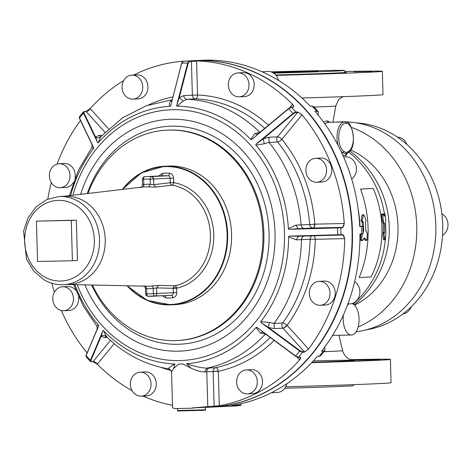 <?xml version="1.0" encoding="UTF-8"?>
<svg xmlns="http://www.w3.org/2000/svg" width="471" height="471" viewBox="0 0 471 471"><rect width="100%" height="100%" fill="white"/><g stroke="black" fill="none" stroke-linecap="round" stroke-linejoin="round"><path stroke-width="0.71" d="M441.875 213.858A11.981 10.344 87.3 0 1 446.785 230.525A11.981 10.344 87.3 0 1 442.522 235.376M356.323 122.866A104.062 89.843 87.3 0 1 393.373 134.559A104.062 89.843 87.3 0 1 441.592 244.714A104.062 89.843 87.3 0 1 366.161 329.841M411.201 306.821A11.981 10.344 87.3 0 1 403.041 313.863M397.4 137.126A11.981 10.344 87.3 0 1 406.202 142.925A11.981 10.344 87.3 0 1 406.92 144.532M334.905 122.166L339.903 121.924A105.321 90.932 87.3 0 1 385.92 133.817A105.321 90.932 87.3 0 1 434.539 246.592A105.321 90.932 87.3 0 1 356.141 331.79M351.348 127.394A105.321 90.932 87.3 0 1 366.85 134.724A105.321 90.932 87.3 0 1 416.688 234.988A105.321 90.932 87.3 0 1 358.184 326.962M347.363 153.181L345.92 155.665L342.8 155.142M383.818 239.403L384.942 239.38L385.926 233.899L385.39 223.578L385.867 220.805L385.125 214.405L384.736 213.981L384.336 216.283L382.952 214.093L382.629 214.558L383.359 220.958L384.348 223.643L384.548 232.321L384.018 233.846L384.554 239.421L384.942 239.38M384.318 232.968L383.141 232.974L382.911 233.869L383.435 239.445M382.952 214.093L382.629 214.558L381.516 214.582L381.834 214.117L381.516 214.582L382.252 220.981L383.241 223.666L383.176 232.986L384.218 232.962M385.125 214.405L384.736 213.981L383.612 214.005L383.995 214.429L383.612 214.005L383.441 215.064M361.051 220.764L362.175 220.734L363.524 214.67L362.046 215.088L361.051 220.764L361.622 221.611L362.588 221.588M362.175 220.734L362.741 221.588L361.545 221.623L362.193 222.212L362.464 226.368M364.307 238.155L364.907 238.143L366.544 240.516L365.155 240.369L367.015 239.869L367.309 233.445L365.861 230.778L365.461 221.929L366.102 220.404L363.977 215.047L362.853 215.07M363.789 238.167L365.155 240.369L365.902 239.892M360.992 233.681L360.686 240.104L361.428 240.522L361.086 240.716L362.552 240.498L364.295 238.167L364.907 238.143L364.295 238.167M351.831 303.601A15.767 7.954 -91.2 0 1 359.079 320.009A15.767 7.954 -91.2 0 1 351.566 335.011A15.767 7.954 -91.2 0 1 351.46 335.011A15.767 7.954 -91.2 0 1 343.412 314.875M347.474 305.02A15.767 7.954 -91.2 0 1 349.064 303.901M347.127 153.334L346.002 153.676L345.92 155.665M340.857 150.961A15.767 7.954 88.8 0 0 342.688 152.681L341.469 152.245M343.96 151.462L342.688 152.681L346.002 153.676L346.468 152.604L348.911 151.226A14.507 7.318 88.8 0 0 353.315 136.313A14.507 7.318 88.8 0 0 347.121 123.426A14.507 7.318 88.8 0 0 345.649 123.202A14.507 7.318 88.8 0 0 338.784 135.548A14.507 7.318 88.8 0 0 343.96 151.462L346.468 152.604M362.117 233.657L361.816 240.08L362.552 240.498M363.147 231.944L363.7 230.867L363.312 222.188L362.817 221.576M324.631 123.585L328.34 122.307M348.069 152.421L348.911 151.226M313.327 360.898A60.706 0.695 178.4 0 1 354.863 360.315A60.706 0.695 178.4 0 1 325.897 361.799A60.706 0.695 178.4 0 1 312.055 362.258M323.542 122.083L327.027 120.811L329.847 122.272M210.755 407.138L210.949 407.132A173.434 149.743 87.3 0 0 349.335 271.785A173.434 149.743 87.3 0 0 270.242 80.235A173.434 149.743 87.3 0 0 269.288 79.67A173.434 149.743 87.3 0 0 194.47 60.653L194.282 60.665A173.434 149.743 87.3 0 1 194.47 60.653L201.912 60.3A173.434 149.743 87.3 0 1 202.041 60.294L211.379 60.194M324.66 347.168L324.966 350.406L323.506 351.03L321.652 351.119A173.434 149.743 87.3 0 0 359.938 234.14L361.799 234.052A173.434 149.743 87.3 0 0 361.587 226.486C363.4 226.398 363.412 226.363 361.634 226.368C363.412 226.363 363.4 226.398 361.587 226.486L359.726 226.575A173.434 149.743 87.3 0 0 314.952 111.362L316.812 111.274L318.337 111.774L313.533 106.481L310.183 106.11A173.434 149.743 87.3 0 0 277.678 79.882A173.434 149.743 87.3 0 0 208.571 60.153L210.561 60.064M318.337 111.774L318.078 115.065M240.993 403.688L241.04 405.254L231.296 405.513A173.434 149.743 87.3 0 0 317.177 356.565L320.457 355.899L324.966 350.406M238.426 404.248L238.45 405.172C242.471 405.137 241.764 405.384 236.33 405.914A173.434 149.743 87.3 0 1 234.593 406.008L227.799 406.196M210.761 407.138A173.434 149.743 87.3 0 0 210.949 407.132L222.848 406.544C241.399 405.578 241.664 405.466 223.654 406.196M237.425 405.672L233.522 406.055M361.799 234.052C363.606 233.963 363.624 233.922 361.846 233.934M232.792 406.09L236.33 405.914M278.502 80.376A11.981 10.344 -92.7 0 0 268.199 71.474A11.981 10.344 -92.7 0 0 267.97 71.48A11.981 10.344 -92.7 0 0 267.734 71.498M351.678 179.033A11.981 10.344 -92.7 0 0 353.179 160.228A11.981 10.344 -92.7 0 0 345.531 156.884L343.612 156.973M347.875 303.96L350.106 303.854A11.981 10.344 -92.7 0 0 359.885 291.661A11.981 10.344 -92.7 0 0 354.657 281.552M271.431 392.726L277.401 392.443A11.981 10.344 -92.7 0 0 284.384 388.787A11.981 10.344 -92.7 0 0 286.839 383.706M194.093 60.671C218.049 59.623 241.011 64.851 262.977 76.355C313.38 102.142 349.482 162.948 351.931 226.292C355.823 289.565 325.973 353.727 278.402 384.507C257.431 398.348 234.817 405.896 210.566 407.15A173.434 149.743 -92.7 0 0 278.361 384.519A173.434 149.743 -92.7 0 0 345.714 186.045A173.434 149.743 -92.7 0 0 194.093 60.671L185.197 61.095M288.741 229.324L298.19 228.682L295.87 225.114L301.081 224.92A135.595 117.073 -92.7 0 0 269.018 142.419L264.249 143.761L255.93 145.162A129.007 111.386 87.3 0 1 288.37 228.623L288.741 229.324L342.582 227.764L344.26 223.531A173.434 149.743 -92.7 0 0 302.005 114.8L297.56 111.915L295.776 112.004A173.434 149.743 -92.7 0 0 291.472 107.264L293.262 107.182C294.081 106.899 293.822 105.94 292.473 104.309A173.434 149.743 -92.7 0 0 196.584 60.936L189.307 61.053A173.434 149.743 -92.7 0 0 183.413 61.177L181.665 63.338L170.702 105.969L181.665 63.338M296.283 239.863L288.599 236.86L288.935 236.142L298.402 236.248L296.283 239.863L310.071 239.233A135.595 117.073 -92.7 0 1 282.653 322.994A3.786 1.307 -143.7 0 1 286.88 325.202A3.786 1.307 -143.7 0 1 287.063 325.379L308.546 349.04A173.434 149.743 -92.7 0 0 344.684 238.644L342.776 234.587L340.986 234.67A173.434 149.743 -92.7 0 0 340.798 227.846A0.377 0.324 87.3 0 0 340.462 227.487L342.246 227.399A3.786 1.908 88.8 0 0 344.048 223.525L314.822 224.149A139.381 120.341 -92.7 0 0 281.87 139.345L301.864 114.983A4.162 3.591 -92.7 0 0 302.005 114.8M308.546 349.04L304.272 352.208L302.488 352.29L299.644 351.06L299.909 350.654L302.47 351.76L304.254 351.678A0.377 0.324 87.3 0 1 304.272 352.208M262.777 332.02L260.528 333.085L255.989 327.533A129.007 111.386 87.3 0 1 233.728 347.133A129.007 111.386 87.3 0 1 186.604 363.753L190.861 368.087L182.866 363.989L178.68 364.077L173.634 368.452L171.538 371.984L172.533 407.768L174.494 408.581L192.551 408.198L192.545 407.886L219.292 405.714A173.434 149.743 -92.7 0 0 270.919 384.872A173.434 149.743 -92.7 0 0 299.615 359.926C300.869 358.248 301.075 357.312 300.239 357.118L298.455 357.206A173.434 149.743 -92.7 0 0 302.488 352.29A0.377 0.324 87.3 0 0 302.47 351.76M183.066 61.248A173.434 149.743 -92.7 0 0 133.611 75.077M123.643 80.606A173.434 149.743 -92.7 0 0 118.863 83.655A173.434 149.743 -92.7 0 0 90.167 108.607L85.728 111.592A0.377 0.324 87.3 0 1 86.187 111.586A3.786 1.319 137.8 0 0 90.326 108.772A4.162 3.591 -92.7 0 0 90.167 108.607M92.71 361.528L97.309 364.218A173.434 149.743 -92.7 0 0 132.074 390.636M142.96 396.04A173.434 149.743 -92.7 0 0 172.468 405.313M92.716 361.534A0.377 0.324 -92.7 0 0 92.946 361.628L93.022 361.616M51.792 283.224A173.434 149.743 -92.7 0 0 54.406 292.167M61.289 310.507A173.434 149.743 -92.7 0 0 87.058 352.861M80.476 120.505A173.434 149.743 -92.7 0 0 57.073 164.091M51.292 182.577A173.434 149.743 -92.7 0 0 47.795 199.103M97.821 142.972L95.542 137.026C97.385 138.268 99.075 138.191 100.611 136.808L98.351 142.678L97.821 142.972L83.485 113.069L83.944 111.674A0.377 0.324 87.3 0 1 84.162 111.562L86.016 111.486M192.545 407.957L205.332 407.274M176.59 105.845L179.239 97.721L183.201 101.077L177.131 106.152L176.59 105.845L187.705 63.026L189.307 61.053A0.377 0.324 87.3 0 1 189.636 61.424L196.595 61.183A4.162 3.591 -92.7 0 0 196.584 60.936M244.208 96.602A11.981 10.344 -92.7 0 0 244.443 96.59A11.981 10.344 -92.7 0 0 254.21 84.268A11.981 10.344 -92.7 0 0 243.536 72.646A11.981 10.344 -92.7 0 0 243.301 72.652A11.981 10.344 -92.7 0 0 243.071 72.669M264.249 143.761L263.265 138.815L268.994 137.22L277.578 136.808L297.572 112.445L295.788 112.534A0.377 0.324 -92.7 0 0 295.776 112.004L293.003 113.44L255.753 144.438L255.93 145.162M293.262 107.182A0.377 0.324 -92.7 0 0 293.021 107.082L291.237 107.164A0.377 0.324 -92.7 0 1 291.472 107.264L288.705 108.707L251.455 139.704L250.737 139.44A129.007 111.386 87.3 0 0 177.131 106.152M316.795 182.242L322.005 181.994A11.981 10.344 -92.7 0 0 331.166 174.276A11.981 10.344 -92.7 0 0 328.517 161.4A11.981 10.344 -92.7 0 0 320.869 158.056L315.658 158.303A11.981 10.344 -92.7 0 0 306.503 166.016A11.981 10.344 -92.7 0 0 309.147 178.898A11.981 10.344 -92.7 0 0 316.795 182.242A11.981 10.344 -92.7 0 0 325.95 174.523A11.981 10.344 -92.7 0 0 323.306 161.647A11.981 10.344 -92.7 0 0 315.658 158.303M288.935 236.142L340.986 234.67A0.377 0.324 87.3 0 1 340.674 235.047L342.458 234.964A0.377 0.324 87.3 0 0 342.464 234.964A3.786 1.908 -91.2 0 1 342.482 234.964A3.786 1.908 -91.2 0 1 344.472 238.656A4.162 3.591 -92.7 0 0 344.684 238.644M320.233 305.273L325.443 305.025A11.981 10.344 -92.7 0 0 335.222 292.832A11.981 10.344 -92.7 0 0 324.307 281.087L319.091 281.334A11.981 10.344 -92.7 0 0 309.317 293.521A11.981 10.344 -92.7 0 0 320.233 305.273A11.981 10.344 -92.7 0 0 330.006 293.086A11.981 10.344 -92.7 0 0 319.091 281.334M255.989 327.533L256.695 327.233L295.617 355.97L298.455 357.206A0.377 0.324 87.3 0 1 297.996 357.212L295.617 355.97A171.544 148.112 -92.7 0 0 299.644 351.06L260.722 322.323L260.863 321.599A129.007 111.386 87.3 0 0 288.599 236.86M247.528 393.862L252.739 393.615A11.981 10.344 -92.7 0 0 259.721 389.959A11.981 10.344 -92.7 0 0 261.546 376.735A11.981 10.344 -92.7 0 0 251.602 369.676L246.386 369.923A11.981 10.344 -92.7 0 0 239.403 373.58A11.981 10.344 -92.7 0 0 237.578 386.809A11.981 10.344 -92.7 0 0 247.528 393.862A11.981 10.344 -92.7 0 0 254.511 390.212A11.981 10.344 -92.7 0 0 256.336 376.983A11.981 10.344 -92.7 0 0 246.386 369.923M132.969 99.098L138.186 98.851A11.981 10.344 -92.7 0 0 145.168 95.195A11.981 10.344 -92.7 0 0 146.993 81.972A11.981 10.344 -92.7 0 0 137.043 74.913L131.833 75.16A11.981 10.344 -92.7 0 0 124.85 78.816A11.981 10.344 -92.7 0 0 123.019 92.039A11.981 10.344 -92.7 0 0 132.969 99.098A11.981 10.344 -92.7 0 0 139.952 95.442A11.981 10.344 -92.7 0 0 141.783 82.219A11.981 10.344 -92.7 0 0 131.833 75.16M146.245 395.881A11.981 10.344 -92.7 0 0 146.481 395.875A11.981 10.344 -92.7 0 0 156.248 383.547A11.981 10.344 -92.7 0 0 145.574 371.925A11.981 10.344 -92.7 0 0 145.339 371.937A11.981 10.344 -92.7 0 0 145.109 371.949M96.891 326.126L97.167 329.07L86.093 355.593A171.544 148.112 -92.7 0 0 90.391 360.327L90.927 361.61L90.367 361.44L86.052 356.694L86.093 355.593L98.757 325.767L98.41 325.049A129.007 111.386 87.3 0 1 74.901 284.637M75.784 290.295A11.981 10.344 -92.7 0 0 75.425 289.877A11.981 10.344 -92.7 0 0 67.777 286.533L62.561 286.78A11.981 10.344 -92.7 0 0 53.406 294.499A11.981 10.344 -92.7 0 0 56.055 307.375A11.981 10.344 -92.7 0 0 63.703 310.719A11.981 10.344 -92.7 0 0 72.858 303.006A11.981 10.344 -92.7 0 0 70.208 290.13A11.981 10.344 -92.7 0 0 62.561 286.78M63.703 310.719L68.913 310.471A11.981 10.344 -92.7 0 0 78.551 296.665M75.024 178.162A11.981 10.344 -92.7 0 0 75.254 175.253A11.981 10.344 -92.7 0 0 64.339 163.502L59.128 163.749A11.981 10.344 -92.7 0 0 49.349 175.942A11.981 10.344 -92.7 0 0 60.264 187.688A11.981 10.344 -92.7 0 0 70.038 175.5A11.981 10.344 -92.7 0 0 59.128 163.749M60.264 187.688L65.475 187.44A11.981 10.344 -92.7 0 0 73.423 182.418M70.662 195.5A129.007 111.386 87.3 0 1 93.482 148.612L93.788 147.876L79.452 117.974L79.364 116.82L83.408 111.892L84.162 111.562A0.377 0.324 87.3 0 1 84.403 111.668L86.187 111.586L104.956 132.251M190.861 368.087C196.095 370.624 200.687 371.907 204.638 371.931L213.157 371.46A3.786 3.268 87.3 0 1 215.789 367.674A135.595 117.073 -92.7 0 0 252.427 352.102A135.595 117.073 -92.7 0 0 270.213 337.507M106.787 336.406L106.334 336.524C124.344 354.145 145.215 364.96 168.948 368.976L170.979 370.3L171.538 372.008M98.351 142.678A129.007 111.386 87.3 0 1 120.617 123.078A129.007 111.386 87.3 0 1 170.013 106.299L170.702 105.969M238.997 96.849A11.981 10.344 -92.7 0 0 239.227 96.838A11.981 10.344 -92.7 0 0 249 84.515A11.981 10.344 -92.7 0 0 238.326 72.893A11.981 10.344 -92.7 0 0 238.09 72.899A11.981 10.344 -92.7 0 0 228.317 85.227A11.981 10.344 -92.7 0 0 238.997 96.849M141.035 396.129A11.981 10.344 -92.7 0 0 141.265 396.123A11.981 10.344 -92.7 0 0 151.038 383.794A11.981 10.344 -92.7 0 0 140.364 372.172A11.981 10.344 -92.7 0 0 140.128 372.184A11.981 10.344 -92.7 0 0 130.361 384.507A11.981 10.344 -92.7 0 0 141.035 396.129M106.334 336.524L103.608 330.772A129.007 111.386 87.3 0 0 174.935 364.001L173.634 368.452M90.927 361.61A0.377 0.324 -92.7 0 0 91.162 361.716L92.946 361.628A0.377 0.324 -92.7 0 0 93.17 361.516L91.38 361.598L90.903 360.445L90.391 360.327L103.061 330.501L103.608 330.772M204.638 371.931L206.846 368.157L215.789 367.674A3.786 1.89 -102.1 0 1 218.279 371.03A3.786 1.89 -102.1 0 1 218.332 371.301A139.381 120.341 -92.7 0 0 255.994 355.299A139.381 120.341 -92.7 0 0 274.151 340.415M186.604 363.753C194.446 366.409 201.194 367.88 206.846 368.157A135.595 117.073 -92.7 0 0 243.843 352.514A135.595 117.073 -92.7 0 0 265.373 334.004A3.786 3.268 87.3 0 1 265.409 333.963M174.935 364.001C169.425 366.944 167.594 368.593 169.436 368.952M172.033 100.205L170.467 101.347L171.868 100.823M170.467 101.347C169.142 102.719 168.995 104.374 170.013 106.299M260.528 333.085L265.456 333.998M295.617 355.97L256.695 327.233M286.88 325.202A3.786 1.083 -43.9 0 1 282.924 328.193L274.34 328.599L268.535 327.486L260.722 322.323M299.909 350.654L268.535 327.486L269.241 322.464L260.863 321.599M308.393 348.864A3.786 1.319 -42.2 0 1 304.254 351.678L282.924 328.193A3.786 3.268 -92.7 0 1 282.653 322.994L274.075 323.4L269.241 322.464M295.87 225.114L288.37 228.623M295.788 112.534L293.292 113.829L263.265 138.815L255.753 144.438M256.789 134.953L288.523 108.548L291.237 107.164A0.377 0.324 -92.7 0 0 291.019 107.282L288.523 108.577L251.455 139.704M260.116 132.186L254.952 133.529L257.337 134.5M254.952 133.529L250.737 139.44M183.201 101.077L186.981 99.293A3.786 3.268 87.3 0 1 183.784 95.584L197.537 95.018L196.595 61.183M106.187 336.365C104.574 335.046 102.884 335.058 101.112 336.394L103.061 330.501M100.611 136.808L122.772 117.691L146.51 105.657L172.145 99.758M100.847 136.513A3.786 3.268 87.3 0 1 98.934 135.477L95.542 137.026L83.985 112.922L83.485 113.069A171.544 148.112 -92.7 0 0 79.452 117.974L93.788 147.876M93.482 148.612L91.898 147.423L78.451 170.202L69.378 195.653M73.611 284.614L83.573 306.509L96.873 326.103L98.41 325.049M86.052 356.694L86.022 355.305L98.757 325.767M92.404 285.02A105.321 90.932 -92.7 0 0 177.008 340.557A105.321 90.932 -92.7 0 0 218.179 326.815A105.321 90.932 -92.7 0 0 259.085 206.286A105.321 90.932 -92.7 0 0 167.005 130.149A105.321 90.932 -92.7 0 0 125.839 143.891A105.321 90.932 -92.7 0 0 88.048 193.463M127.029 285.773A69.372 59.899 -92.7 0 0 171.044 304.849L174.982 304.66A69.372 59.899 -92.7 0 0 223.319 201.005A69.372 59.899 -92.7 0 0 168.394 166.069L164.456 166.257A69.372 59.899 -92.7 0 0 122.448 189.43M158.433 285.397L156.649 287.916L153.21 288.464A2.52 1.272 -96 0 0 151.756 286.009L158.433 285.397L175 285.767A51.021 44.05 -92.7 0 0 204.302 210.349A51.021 44.05 -92.7 0 0 172.192 185.168A2.52 1.248 99.7 0 0 172.498 185.062A2.52 1.248 99.7 0 0 173.705 182.618L173.581 178.162L170.131 178.268L170.255 182.724L173.705 182.618A53.541 46.229 -92.7 0 1 207.405 209.042A53.541 46.229 -92.7 0 1 176.654 288.187L176.778 292.644C176.643 295.558 175.33 297.26 172.851 297.76A62.437 53.906 -92.7 0 1 165.745 297.913L162.371 295.794M65.027 196.242A44.144 38.116 87.3 0 1 84.315 201.229A44.144 38.116 87.3 0 1 99.976 218.473A44.144 38.116 87.3 0 1 69.219 284.437L63.497 284.708A44.144 38.116 87.3 0 0 98.722 250.254A44.144 38.116 87.3 0 0 78.592 201.5A44.144 38.116 87.3 0 0 59.305 196.513L65.027 196.242M155.689 187.111L172.192 185.168A2.52 2.178 83.3 0 1 170.255 182.724L153.764 184.667L155.689 187.111L148.989 186.916L150.302 184.344L150.155 179.163A57.391 49.549 -92.7 0 0 143.62 179.298L143.767 184.479L142.872 184.903M158.827 175.995L162.265 173.369A62.437 53.906 -92.7 0 1 169.372 173.216A2.52 1.266 93.2 0 1 168.029 175.795L151.503 176.584A2.52 2.178 87.3 0 1 153.605 179.057L153.764 184.667L150.302 184.344A52.222 45.086 -92.7 0 0 143.767 184.479A2.52 1.272 84 0 1 142.766 187.046L63.885 196.295M176.507 287.575A2.52 1.26 -102.2 0 1 176.654 288.187L173.204 288.293A2.52 2.178 -88.7 0 1 175 285.767A2.52 1.26 -102.2 0 1 176.507 287.575A2.52 0.559 -8.9 0 0 173.204 288.293L156.649 287.916L156.802 293.533A2.52 2.178 87.3 0 1 154.841 296.094L171.367 295.305A2.52 1.272 -95.6 0 1 172.851 297.76M145.539 286.144L146.675 288.599L145.757 288.152M76.355 220.157L36.426 221.14L37.55 261.487L72.393 260.746L77.48 260.504L76.355 220.157L71.268 220.404L72.393 260.746M71.268 220.404L36.426 221.14M359.72 226.386L361.634 226.368M353.486 384.648L353.215 385.678A57.957 0.665 178.4 0 1 325.184 387.027A57.957 0.665 178.4 0 1 284.808 388.239M350.601 359.626A95.86 1.095 178.4 0 1 390.4 359.402L391.054 382.729A95.86 1.095 178.4 0 1 344.69 384.966A95.86 1.095 178.4 0 1 285.72 386.762M390.4 359.402A95.86 1.095 178.4 0 1 344.036 361.64A95.86 1.095 178.4 0 1 311.649 362.682M367.763 359.95C383.524 359.426 383.747 359.326 368.452 359.656C352.697 360.185 352.467 360.286 367.763 359.95L356.064 360.144M380.15 359.467L368.452 359.656M311.749 362.576L325.938 362.052L312.014 362.299M273.633 73.111A57.957 0.665 -1.6 0 0 344.389 70.503A57.957 0.665 -1.6 0 0 344.413 70.485A57.957 0.665 -1.6 0 0 271.119 71.892M273.151 72.805A31.533 0.359 -1.6 0 0 317.996 71.221A31.533 0.359 -1.6 0 0 313.474 71.162A31.533 0.359 -1.6 0 0 271.932 72.187M276.083 75.378A95.86 1.095 -1.6 0 0 382.317 71.351A95.86 1.095 -1.6 0 0 382.352 71.315A95.86 1.095 -1.6 0 0 344.743 71.498M353.845 71.775L372.102 71.386L353.845 71.775M316.165 73.935L293.81 74.636L316.165 73.935M301.911 97.992A95.86 1.095 -1.6 0 0 382.964 94.677A95.86 1.095 -1.6 0 0 383.005 94.642L382.352 71.315M350.612 149.984A83.561 72.145 87.3 0 1 397.553 219.751A83.561 72.145 87.3 0 1 397.977 226.504A83.561 72.145 87.3 0 1 354.48 305.173M353.232 304.184A98.386 94.895 -94 0 0 385.643 235.659M385.749 233.039A98.386 94.895 -94 0 0 385.513 222.742M384.46 213.799A98.386 94.895 -94 0 0 348.799 152.074M359.891 240.758A98.386 69.208 -92.2 0 0 360.127 234.134M360.003 226.386A98.386 69.208 -92.2 0 0 358.054 208.453M359.155 277.513A98.386 77.215 -92.4 0 0 360.55 189.059A90.185 1.03 -1.6 0 0 373.203 188.459A98.386 91.027 -93.2 0 1 371.113 276.942A85.257 0.977 -1.6 0 1 359.155 277.513M382.911 233.869L384.018 233.846M383.441 232.344L384.548 232.321M383.241 223.666L384.348 223.643M383.147 223.225L384.254 223.201M382.358 221.423L383.465 221.399M382.252 220.981L383.359 220.958M360.686 240.104L361.816 240.08M363.129 231.326L363.577 231.314M363.123 230.878L363.7 230.867M362.193 222.212L363.312 222.188M314.08 107.064A48.36 0.553 -1.6 0 0 335.776 106.016A48.36 0.553 -1.6 0 0 335.799 105.999C337.901 100.765 339.379 98.251 340.245 98.457L343.259 96.643M338.961 335.275L342.635 350.701A48.36 0.553 178.4 0 1 323.977 351.66M346.126 122.207A15.767 7.954 88.8 0 0 344.631 121.96L344.631 121.96A15.767 7.954 88.8 0 0 344.525 121.96A15.767 7.954 88.8 0 0 338.231 145.71M328.134 122.313L327.027 120.811M312.043 106.022A173.434 149.743 87.3 0 1 316.812 111.274M323.506 351.03A173.434 149.743 87.3 0 1 319.038 356.476M203.896 60.206A173.434 149.743 87.3 0 1 210.431 60.064M183.784 95.584L179.239 97.721L188.2 63.196L187.705 63.026A171.544 148.112 -92.7 0 0 181.818 63.149M191.091 60.971A0.377 0.324 87.3 0 1 191.42 61.342L192.368 95.177A3.786 3.268 87.3 0 0 195.559 98.886A3.786 1.902 92.4 0 0 195.695 98.869A3.786 1.902 92.4 0 0 197.537 95.018A139.381 120.341 -92.7 0 1 268.499 125.209M292.473 104.309A4.162 3.591 -92.7 0 0 292.326 104.48L289.641 107.753M293.021 107.082L293.345 106.97A3.786 1.378 39.4 0 0 292.326 104.48M293.292 113.829L293.003 113.44A171.544 148.112 -92.7 0 0 288.705 108.707L288.705 108.707M301.864 114.983A3.786 1.378 -140.6 0 0 297.572 112.445A0.377 0.324 -92.7 0 0 297.56 111.915M342.582 227.764A0.377 0.324 -92.7 0 0 342.246 227.399L313.027 228.023A3.786 1.908 88.8 0 0 314.822 224.149L314.587 224.167A3.786 1.672 -91.3 0 1 313.027 228.023L298.19 228.682L340.462 227.487M298.402 236.248L337.713 235.153L337.701 234.782A171.544 148.112 -92.7 0 0 337.513 227.964L337.507 227.587M342.776 234.587A0.377 0.324 87.3 0 1 342.464 234.964L337.713 235.153L337.701 234.782M282.924 328.193A3.786 1.319 137.8 0 0 287.063 325.379A139.381 120.341 -92.7 0 0 315.246 239.274L344.472 238.656M300.239 357.118A0.377 0.324 87.3 0 1 299.797 357.142M262.182 331.578L295.441 356.129L298.243 357.312L300.357 357.312A3.786 1.319 -42.2 0 1 299.456 359.756A4.162 3.591 -92.7 0 0 299.615 359.926M296.977 357.03L299.456 359.756M219.292 405.714L218.332 371.301L213.157 371.46L214.134 406.332M90.326 108.772L108.548 128.83M172.881 96.932A139.381 120.341 -92.7 0 0 148.424 104.986M160.905 367.368A139.381 120.341 -92.7 0 0 171.073 370.447M97.309 364.218A4.162 3.591 -92.7 0 0 97.456 364.048L114.194 343.653M110.473 340.427L93.17 361.516A3.786 1.378 -140.6 0 1 97.456 364.048M90.367 361.44L91.162 361.716A0.377 0.324 -92.7 0 0 91.38 361.598M207.776 406.632L206.798 371.766A3.786 3.268 87.3 0 1 209.43 367.975M181.712 63.167L182.224 62.107M72.928 195.235A125.48 108.336 87.3 0 1 121.135 126.193A125.48 108.336 87.3 0 1 269.53 173.004A125.48 108.336 87.3 0 1 231.155 344.118A125.48 108.336 87.3 0 1 77.179 284.69M188.2 63.196L189.636 61.424M264.708 128.365A135.595 117.073 -92.7 0 0 195.559 98.886L186.981 99.293A135.595 117.073 -92.7 0 1 259.739 132.204A3.786 3.268 -92.7 0 0 259.91 132.357M281.87 139.345A3.786 1.378 39.4 0 0 277.578 136.808A3.786 3.268 87.3 0 0 277.602 142.012A3.786 1.242 140.8 0 0 277.743 142.001A3.786 1.242 140.8 0 0 281.87 139.345M314.587 224.167L309.665 224.514A135.595 117.073 -92.7 0 0 277.602 142.012L269.018 142.419L268.994 137.22M313.939 235.812A3.786 1.908 -91.2 0 1 315.246 239.274L310.071 239.233A3.786 3.268 87.3 0 1 312.061 235.865M90.903 360.445L101.112 336.394L104.58 337.56L107.264 337.43M79.452 117.974L79.517 118.368L79.452 117.974M83.985 112.922L84.403 111.668M98.934 135.477L101.942 135.336M218.279 371.03L213.157 371.46M274.34 328.599L274.075 323.4A135.595 117.073 -92.7 0 0 301.493 239.639A3.786 3.268 87.3 0 1 303.972 236.089M313.027 228.023A3.786 3.268 -92.7 0 1 309.665 224.514L301.081 224.92C301.416 227.104 302.535 228.27 304.443 228.429M106.281 336.471A3.786 3.268 -92.7 0 0 104.58 337.56M205.327 407.132L205.397 409.77L177.661 410.541L177.602 408.545M203.095 410.129L179.987 410.936C177.85 411.024 177.078 410.889 177.661 410.541M126.987 285.767L147.399 300.463L171.044 304.849A69.372 59.899 -92.7 0 0 219.38 201.194A69.372 59.899 -92.7 0 0 164.456 166.257L141.329 172.875L122.407 189.43M127.311 285.779A68.996 59.57 -92.7 0 0 205.068 289.765A68.996 59.57 -92.7 0 0 218.903 201.388A68.996 59.57 -92.7 0 0 122.731 189.395M169.372 173.216C171.88 173.611 173.281 175.259 173.581 178.162M162.265 173.369A2.52 1.272 -95.6 0 1 161.471 175.871M153.205 179.068A2.52 1.778 -90.9 0 0 151.503 176.584A2.52 1.266 93.2 0 0 150.155 179.163L170.131 178.268A2.52 2.178 87.3 0 0 168.029 175.795A59.911 51.728 -92.7 0 0 163.443 175.777L146.911 176.566A59.911 51.728 -92.7 0 0 144.679 176.725A2.52 1.272 84.4 0 0 144.65 176.731A2.52 1.272 84.4 0 0 143.62 179.298L142.372 179.31L142.53 184.903C141.636 187.075 141.076 187.882 140.858 187.328M173.204 288.293L173.328 292.75L176.778 292.644M145.663 293.78L145.568 293.792A2.52 2.52 0 0 0 147.953 296.235L169.13 295.47A59.911 51.728 -92.7 0 0 171.367 295.305A2.52 2.178 -92.7 0 0 173.328 292.75L153.352 293.639L153.21 288.464A52.222 45.086 -92.7 0 1 146.675 288.599L146.822 293.78A57.391 49.549 -92.7 0 0 153.352 293.639A2.52 1.272 -95.6 0 0 154.841 296.094A59.911 51.728 -92.7 0 1 152.604 296.259A59.911 51.728 -92.7 0 1 148.018 296.241A2.52 1.266 -86.8 0 1 147.953 296.235A2.52 1.266 -86.8 0 1 146.822 293.78L145.568 293.792L145.415 288.199C144.403 286.127 143.861 285.373 143.785 285.944M165.074 295.664A2.52 1.266 -86.8 0 1 165.745 297.913M151.503 176.584A59.911 51.728 -92.7 0 0 146.911 176.566L144.65 176.731A2.52 2.52 0 0 0 142.372 179.31M142.766 187.046A49.702 42.908 87.3 0 1 148.989 186.916M151.756 286.009A49.702 42.908 87.3 0 1 147.058 286.203L68.083 284.49M43.779 276.465A40.365 34.848 87.3 0 1 28.378 222.012A40.365 34.848 87.3 0 1 75.213 204.944A40.365 34.848 87.3 0 1 90.615 259.397A40.365 34.848 87.3 0 1 43.779 276.465M91.627 285.002A109.107 94.2 -92.7 0 0 222.701 329.965A109.107 94.2 -92.7 0 0 256.065 181.176A109.107 94.2 -92.7 0 0 127.04 140.47A109.107 94.2 -92.7 0 0 87.282 193.552M177.008 340.557L177.961 340.509A105.321 90.932 -92.7 0 0 219.133 326.768A105.321 90.932 -92.7 0 0 260.039 206.239A105.321 90.932 -92.7 0 0 167.959 130.102L167.005 130.149M84.91 284.855A116.019 100.17 -92.7 0 0 225.727 335.964A116.019 100.17 -92.7 0 0 261.211 177.75A116.019 100.17 -92.7 0 0 124.008 134.465A116.019 100.17 -92.7 0 0 80.606 194.335M275.741 74.971A59.852 0.683 -1.6 0 0 346.332 72.346M354.251 304.955A98.386 98.386 0 0 0 349.888 150.973M351.46 335.011L332.638 335.411M347.074 153.363L348.593 152.245C357.766 146.693 351.99 120.941 346.45 122.26L344.631 121.96L328.24 122.307M383.594 239.816L384.713 239.792M381.651 213.94L382.764 213.916M383.718 213.816L384.848 213.787M332.879 122.207L335.799 105.999M342.635 350.701C344.431 356.465 347.698 358.107 347.775 358.178C348.357 359.02 352.82 360.397 353.639 360.291M363.17 233.957L362.958 226.392M267.97 71.48L262.076 71.763M210.566 407.15L205.332 407.397M172.033 100.682L181.623 63.238L183.413 61.177M244.443 96.59L239.227 96.838M243.301 72.652L238.09 72.899M298.337 236.248L340.68 235.047M146.481 395.875L141.265 396.123M145.339 371.937L140.128 372.184M91.957 147.346L92.039 144.626L79.399 118.262L79.364 116.82M205.397 409.77C206.445 410.094 205.103 410.294 201.376 410.365L179.981 410.936M59.305 196.513L46.929 199.474L36.155 206.822L28.101 217.72L23.579 230.99L26.488 259.038L33.629 270.913L43.738 279.615C49.932 283.301 56.52 284.996 63.497 284.708M344.413 70.485C344.984 71.939 345.478 72.534 345.902 72.263L345.679 72.246"/></g></svg>
